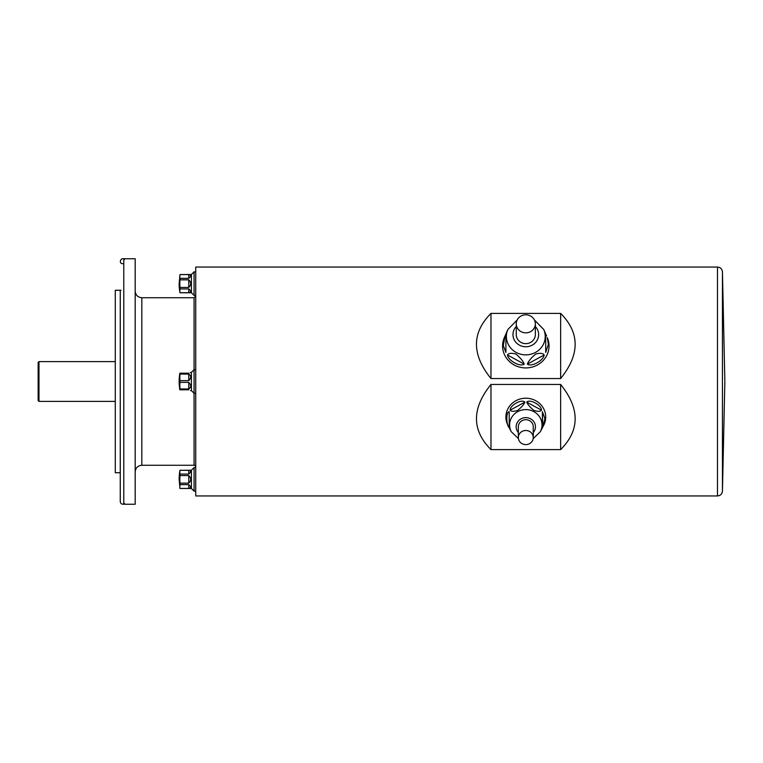 <?xml version="1.0" encoding="UTF-8"?>
<svg xmlns="http://www.w3.org/2000/svg" width="763" height="763" viewBox="0 0 763 763"><rect width="100%" height="100%" fill="white"/><g stroke="black" fill="none" stroke-linecap="round" stroke-linejoin="round"><path stroke-width="1.14" d="M189.634 274.604L179.982 274.556L191.418 274.518L191.418 292.763L194.069 295.415L195.729 295.415M188.757 274.556C191.294 274.947 191.294 276.206 188.757 278.352L188.757 274.556M179.982 278.352L179.982 279.84A49.061 49.061 0 0 0 179.982 287.441L179.982 288.919A49.061 24.53 180 0 0 179.982 292.715L179.982 292.763A49.757 49.757 0 0 1 179.143 283.636L179.982 274.518A49.061 24.53 0 0 0 179.982 278.352L188.757 278.352M188.757 279.84C191.294 282.367 191.294 284.904 188.757 287.441L188.757 279.84L179.982 279.84M179.982 287.441L188.757 287.441M188.757 288.919C191.294 291.065 191.294 292.334 188.757 292.715L188.757 288.919L179.982 288.919M179.982 292.715L188.757 292.715L190.502 291.952M190.445 276.54L190.54 275.777M189.634 470.332L179.982 470.285L191.418 470.237L191.418 488.482L194.069 491.143L195.729 491.143M188.757 470.285C191.294 470.666 191.294 471.935 188.757 474.081L188.757 470.285M179.982 470.285A49.061 24.53 0 0 0 179.982 474.081L188.757 474.081M179.982 474.081L179.982 475.559A49.061 49.061 0 0 0 179.982 483.16L188.757 483.16L188.757 475.559L179.982 475.559M188.757 475.559C191.294 478.096 191.294 480.633 188.757 483.16M179.982 483.16L179.982 484.648A49.061 24.53 180 0 0 179.982 488.444L188.757 488.444L190.502 487.681M188.757 484.648C191.294 486.794 191.294 488.053 188.757 488.444L188.757 484.648L179.982 484.648M179.982 470.237A49.757 49.757 0 0 0 179.143 479.364L179.982 488.482L191.418 488.482M190.445 472.268L190.54 471.505M190.225 372.687L191.418 372.373L191.418 390.627L194.069 393.279L195.729 393.279M188.757 373.202C191.294 372.191 191.294 372.191 188.757 373.202L179.982 373.202L179.982 374.061A49.061 42.49 0 0 0 179.982 380.642L188.757 380.642L188.757 374.061L179.982 374.061M188.757 374.061C191.294 375.749 191.294 377.943 188.757 380.642M179.982 380.642L179.982 382.358A49.061 42.49 180 0 0 179.982 388.939L188.757 388.939L188.757 382.358L179.982 382.358M188.757 382.358C191.294 385.057 191.294 387.251 188.757 388.939M179.982 388.939L179.839 389.798A49.757 49.757 0 0 1 179.839 373.202L179.982 373.202M188.757 389.798C191.294 390.809 191.294 390.809 188.757 389.798C191.294 390.809 191.294 390.809 188.757 389.798L179.982 389.798M135.185 258.752L135.185 504.248L123.778 504.248L123.778 258.752L135.185 258.752M122.748 263.731C118.093 263.626 121.136 256.273 124.503 259.487M121.088 290.274L115.28 290.274L115.28 472.726L120.258 472.726L120.258 501.758C120.897 504.2 122.318 504.791 124.503 503.513M38.15 400.575L38.15 362.425L38.98 361.595L38.98 401.405L38.15 400.575M115.28 401.405L38.98 401.405M135.185 471.896C135.576 467.872 137.788 465.659 141.823 465.268L141.823 297.732L194.069 297.732L195.729 296.073M722.447 491.191C722.056 494.1 720.396 495.683 717.478 495.95L195.729 495.95L195.729 267.05L717.478 267.05C720.396 267.317 722.056 268.9 722.447 271.809L722.447 491.191L724.85 381.91M490.971 313.393L490.971 378.543L560.643 378.543C579.975 354.537 579.975 332.821 560.643 313.393L490.971 313.393C471.639 332.821 471.639 354.537 490.971 378.543M560.643 313.393L560.643 378.543M490.971 384.457L490.971 449.607L560.643 449.607C579.975 430.179 579.975 408.463 560.643 384.457L490.971 384.457C471.639 408.463 471.639 430.179 490.971 449.607M560.643 384.457L560.643 449.607M191.418 372.373L194.069 369.721L195.729 369.721M194.069 297.732L194.069 465.268C194.46 464.839 195.013 465.392 195.729 466.927M191.418 470.237L194.069 467.585L195.729 467.585M194.069 467.585L194.069 491.143M191.418 274.518L194.069 271.857L195.729 271.857M194.069 271.857L194.069 295.415M535.34 323.827A9.537 9.022 0 0 0 525.802 314.804A9.537 9.022 0 0 0 516.265 323.827A9.537 9.022 0 0 0 525.802 332.84A9.537 9.022 0 0 0 535.34 323.827L535.34 334.623A9.537 9.022 0 0 1 525.802 343.646A9.537 9.022 0 0 1 516.265 334.623L516.265 323.827M505.068 335.92L505.898 334.108L505.898 352.42L503.294 345.649L505.068 335.92L504.333 337.618A23.224 21.955 0 0 0 521.301 367.508A23.224 21.955 0 0 0 549.026 345.963A23.224 21.955 0 0 0 547.281 337.618L548.368 344.323L545.707 352.42L545.707 333.994L546.546 335.92M527.367 364.142C528.387 361.223 531.191 357.837 535.788 354.003C540.347 352.859 543.132 353.183 544.143 354.986C543.542 360.613 531.344 367.27 527.367 364.142L544.143 354.986M507.471 354.986C508.482 353.164 511.286 352.849 515.883 354.032C520.442 357.866 523.227 361.233 524.238 364.142C520.252 367.261 508.063 360.603 507.471 354.986L524.238 364.142M505.898 352.42L505.898 333.994L507.853 329.521L517.2 319.945M545.707 352.42L545.707 334.108M533.27 437.552A7.468 7.058 180 0 0 525.802 430.494A7.468 7.058 180 0 0 518.344 437.552A7.468 7.058 180 0 0 525.802 444.61A7.468 7.058 180 0 0 533.27 437.552L533.27 426.755A7.468 7.058 180 0 0 525.802 419.698A7.468 7.058 180 0 0 518.344 426.755L518.344 437.552M542.703 427.185L542.398 411.696L544.935 418.687L542.703 427.185L543.647 425.382A19.905 18.817 180 0 0 545.707 417.037A19.905 18.817 180 0 0 521.272 398.706A19.905 18.817 180 0 0 507.967 425.382L509.217 427.766C506.003 424.581 506.003 411.734 509.217 411.696L509.217 427.766L509.217 411.696M524.877 402.13C523.895 404.6 521.425 407.404 517.467 410.542C513.575 411.658 511.143 411.534 510.151 410.17C510.027 405.153 521.797 398.734 524.877 402.13L510.151 410.17M541.463 410.17C540.481 411.562 538.01 411.667 534.052 410.494C530.161 407.366 527.729 404.581 526.737 402.13C529.827 398.734 541.596 405.163 541.463 410.17L526.737 402.13M518.43 438.639L511.286 431.715A16.204 15.317 -0 0 1 522.111 409.998A16.204 15.317 -0 0 1 542.007 424.924A16.204 15.317 -0 0 1 540.328 431.715L542.398 427.776L542.398 411.696M717.478 495.95L717.478 267.05M534.415 319.945L543.761 329.521A19.418 18.36 180 0 1 545.221 336.502A19.418 18.36 180 0 1 522.045 354.518A19.418 18.36 180 0 1 507.853 329.521M516.265 326.497A12.837 12.141 0 0 0 521.205 345.954A12.837 12.141 0 0 0 538.64 334.623A12.837 12.141 0 0 0 535.34 326.497M533.27 432.526A9.642 9.118 180 0 0 535.454 426.755A9.642 9.118 180 0 0 522.56 418.162A9.642 9.118 180 0 0 518.344 432.526M179.982 292.763L191.418 292.763M190.54 390.627L191.418 390.627M120.258 290.274L120.258 501.758M115.28 361.595L38.98 361.595M141.823 465.268L194.069 465.268M722.447 271.809L724.85 381.09M141.823 297.732C137.788 297.341 135.576 295.128 135.185 291.104M543.761 329.521L545.707 333.994M511.286 431.715L509.217 427.776M540.328 431.715L533.184 438.639"/></g></svg>
